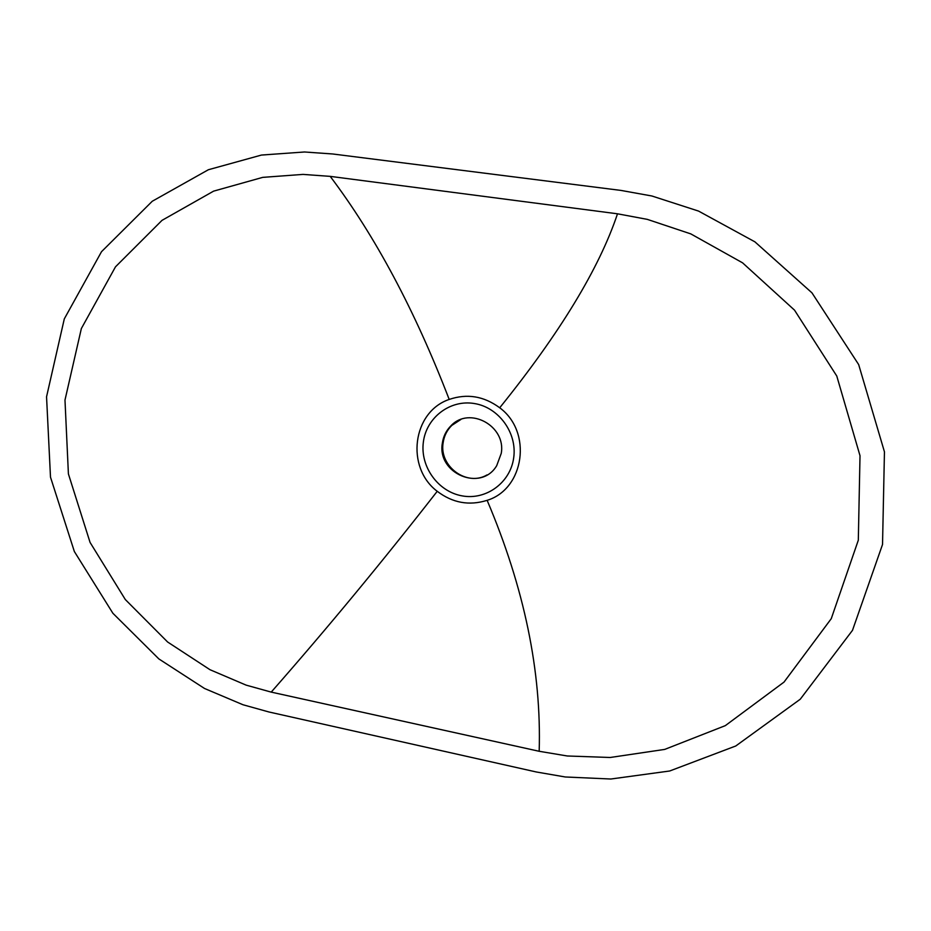 <?xml version="1.0" encoding="UTF-8"?>
<svg xmlns="http://www.w3.org/2000/svg" width="931" height="931" viewBox="0 0 931 931"><rect width="100%" height="100%" fill="white"/><g stroke="black" fill="none" stroke-linecap="round" stroke-linejoin="round"><path stroke-width="1.4" d="M513.691 457.808C510.409 482.735 486.04 500.413 462.067 495.862C438.047 491.661 420.067 466.64 423.349 442.167C426.293 417.635 450.034 399.364 474.356 403.53C498.725 407.324 517.345 432.938 513.691 457.808M442.341 443.226C436.837 473.681 481.152 492.278 496.712 465.663L501.239 453.397C506.301 425.956 469.387 405.881 451 425.746C446.193 430.541 443.307 436.36 442.341 443.226M487.018 474.915C466.908 486.901 439.048 466.419 443.109 442.9C444.075 436.045 446.961 430.227 451.768 425.444L460.822 419.52M332.693 153.976L304.507 151.986L261.46 155.058L208.381 169.733L152.253 201.259L101.514 251.696L64.297 318.891L46.55 396.804L50.495 477.161L74.352 551.524L112.884 613.261L158.852 658.915L204.517 688.475L242.968 704.744L268.884 711.971L536.233 771.962L565.245 776.978L610.876 779.014L669.692 770.996L735.769 745.987L800.253 699.228L852.493 630.334L882.53 544.484L884.45 451.838L858.661 364.568L811.948 292.834L754.901 241.839L698.576 211.093L651.909 195.999L621 190.424L332.693 153.976M617.509 213.804L647.254 219.355L690.802 233.89L742.589 262.845L794.515 310.139L836.771 376.019L860.011 455.725L858.312 540.213L831.255 618.684L784.018 682.097L725.33 725.633L664.711 749.408L610.189 757.485L567.282 755.984L539.177 751.282L271.224 692.105L246.133 685.135L209.975 669.703L167.615 642.006L125.313 599.541L90.063 542.412L68.405 473.914L64.984 400.062L81.358 328.538L115.491 266.825L162.017 220.356L213.618 191.134L262.728 177.367L303.052 174.4L330.202 176.366L617.509 213.804C599.227 268.396 559.962 333.054 499.714 407.778C483.911 396.117 467.071 393.336 449.196 399.434C412.328 411.921 405.474 467.525 437.233 491.3C452.582 502.949 469.212 505.964 487.134 500.331C524.432 488.961 532.59 431.891 499.714 407.778M271.224 692.105C327.444 628.111 382.781 561.172 437.233 491.3M487.134 500.331C524.258 587.833 541.598 671.484 539.177 751.282M449.196 399.434C414.9 310.384 375.24 236.02 330.202 176.366M451.768 425.444L451 425.746"/></g></svg>
